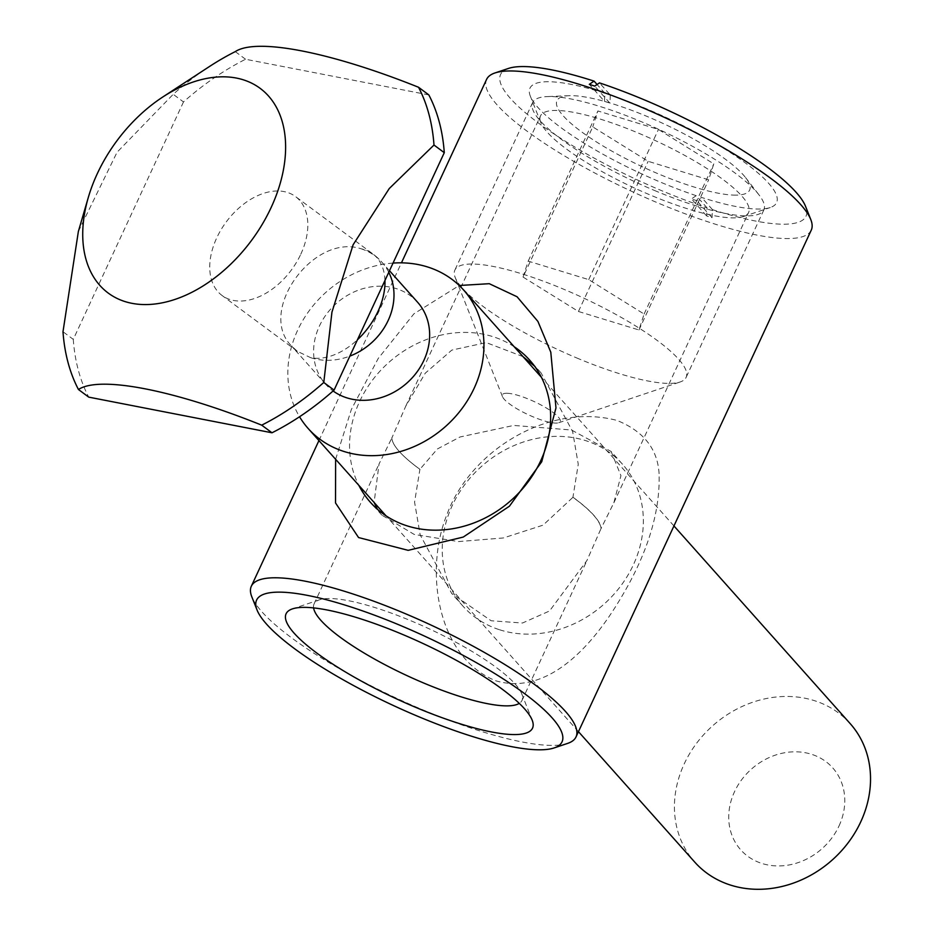 <?xml version="1.0" encoding="UTF-8"?>
<svg xmlns="http://www.w3.org/2000/svg" width="933" height="933" viewBox="0 0 933 933"><rect width="100%" height="100%" fill="white"/><g stroke="black" fill="none" stroke-linecap="round" stroke-linejoin="round"><path stroke-width="0.7" stroke-dasharray="4.67 3.5" d="M523.051 277.054L528.195 261.123L588.723 279.62L644.097 314.048L638.965 329.979L578.437 311.482L523.051 277.054L592.758 126.888L648.143 161.316L708.66 179.812L713.803 163.881L658.43 129.454L597.901 110.957L592.758 126.888M578.437 311.482L648.143 161.316M638.965 329.979L708.66 179.812M528.195 261.123L597.901 110.957M654.36 190.414A127.459 28.795 -155.1 0 0 744.172 215.85A127.459 28.795 -155.1 0 0 763.87 209.89A127.459 28.795 -155.1 0 0 758.995 194.88A127.459 28.795 -155.1 0 0 660.377 130.107A127.459 28.795 -155.1 0 0 547.239 96.589A127.459 28.795 -155.1 0 0 532.638 102.56A127.459 28.795 -155.1 0 0 654.36 190.414M576.617 357.899A127.459 28.795 -155.1 0 0 680.157 381.97A127.459 28.795 -155.1 0 0 686.128 377.375A127.459 28.795 -155.1 0 0 610.625 311.564A127.459 28.795 -155.1 0 0 474.582 264.074A127.459 28.795 -155.1 0 0 454.896 270.045A127.459 28.795 -155.1 0 0 455.234 277.567A127.459 28.795 -155.1 0 0 576.617 357.899M733.221 195.079A106.222 24.001 -155.1 0 0 745.572 177.597A106.222 24.001 -155.1 0 0 663.386 123.623A106.222 24.001 -155.1 0 0 569.107 95.691A106.222 24.001 -155.1 0 0 601.902 145.303A106.222 24.001 -155.1 0 0 733.221 195.079M507.319 393.271A31.862 7.196 24.9 0 1 544.44 406.87A31.862 7.196 24.9 0 1 558.715 422.742A31.862 7.196 24.9 0 1 528.265 414.707A31.862 7.196 24.9 0 1 502.479 396.642A31.862 7.196 24.9 0 1 507.319 393.271M644.097 314.048L713.803 163.881M588.723 279.62L658.43 129.454M508.45 68.436A168.36 38.031 -155.1 0 0 545.782 128.322A168.36 38.031 -155.1 0 0 707.097 207.884L706.619 215.92A174.728 39.478 -155.1 0 0 709.337 216.818A174.728 39.478 -155.1 0 0 712.031 217.692L712.497 209.657A168.36 38.031 -155.1 0 0 805.541 206.333M811.267 230.124A178.984 40.434 24.9 0 1 709.022 222.171A178.984 40.434 24.9 0 1 486.583 79.41M707.097 207.884L696.216 195.685A135.961 30.719 24.9 0 1 530.329 96.157A135.961 30.719 24.9 0 1 604.946 93.312L604.467 101.347L589.306 84.343M604.946 93.312L597.085 84.495M706.619 215.92L691.458 198.916A129.582 29.273 24.9 0 0 696.869 200.688L701.616 197.458A135.961 30.719 24.9 0 0 770.25 207.534A135.961 30.719 24.9 0 0 740.301 159.31A135.961 30.719 24.9 0 0 610.345 95.084L599.464 82.885M712.031 217.692L696.869 200.688M696.216 195.685L691.458 198.916M659.083 473.672C657.625 448.948 643.595 431.209 616.981 420.433C548.837 402.415 470.652 450.266 447.047 514.293C423.78 571.288 437.6 657.788 496.088 680.892C546.143 695.307 589.574 648.936 617.319 603.838C646.441 557.036 660.366 513.651 659.083 473.672M567.637 743.391A178.984 40.434 24.9 0 1 473.766 728.988A178.984 40.434 24.9 0 1 251.805 596.793M335.623 459.304L351.356 409.482L378.192 358.505L413.96 313.768L459.246 285.498M499.003 629.577A106.747 92.169 138.3 0 1 463.106 606.287A106.747 92.169 138.3 0 1 481.451 466.453A106.747 92.169 138.3 0 1 622.474 464.202A106.747 92.169 138.3 0 1 620.818 585.854A106.747 92.169 138.3 0 1 499.003 629.577M377.422 509.255L381.795 515.074L414.182 534.422L458.395 541.595L503.47 537.944L543.076 525.139L572.932 497.312A114.607 25.891 24.9 0 1 600.945 528.731L586.927 560.535L549.537 610.987L522.468 623.022L491.143 620.748L451.735 593.528L420.188 534.912L414.567 502.152L419.908 469.322A114.607 25.891 24.9 0 1 396.315 447.863A114.607 25.891 24.9 0 1 391.895 437.904L379.02 464.028L374.121 502.479M622.474 464.202L611.138 451.49L571.486 430.008L513.686 425.436L460.039 436.971L437.367 448.971L419.908 469.322M611.138 451.502L620.946 475.655L613.844 502.805L600.945 528.731M712.497 209.657L701.616 197.458M514.2 346.761A106.747 92.169 -41.7 0 0 388.769 362.482A106.747 92.169 -41.7 0 0 358.808 485.3M534.609 366.202L541.117 372.955L572.64 431.547L578.25 464.296L572.932 497.312M522.993 356.616L486.28 342.609L451.84 350.085L425.285 373.153L405.738 406.205L391.895 437.904M539.95 118.631A114.712 25.914 24.9 0 1 540.522 115.855A114.712 25.914 24.9 0 1 608.339 121.71A114.712 25.914 24.9 0 1 748.628 212.456A114.712 25.914 24.9 0 1 743.251 216.596A114.712 25.914 24.9 0 1 683.084 207.359A114.712 25.914 24.9 0 1 540.825 122.62A114.712 25.914 24.9 0 1 539.95 118.631M572.862 497.149A114.712 25.914 24.9 0 1 601.074 528.789M420.025 469.381A114.712 25.914 24.9 0 1 396.245 447.782A114.712 25.914 24.9 0 1 391.825 437.74M313.593 607.896A114.607 25.891 24.9 0 1 314.071 603.943A114.607 25.891 24.9 0 1 319.436 599.814A114.607 25.891 24.9 0 1 428.923 628.714A114.607 25.891 24.9 0 1 521.675 693.697A114.607 25.891 24.9 0 1 521.979 700.461A114.607 25.891 24.9 0 1 519.273 703.377M610.345 95.084L609.879 103.12L594.718 86.116M604.467 101.347A129.582 29.273 24.9 0 1 609.75 103.073A129.582 29.273 24.9 0 1 609.879 103.12M428.83 94.909L245.566 59.257A233.682 153.537 -53.4 0 0 183.498 101.93L173.2 94.303A233.682 153.537 126.6 0 1 209.249 66.651M183.498 101.93L73.275 339.367L62.989 331.74M78.36 231.501L117.045 152.266L173.2 94.303M245.566 59.257L235.279 51.618M838.989 826.02A61.613 53.193 -41.7 0 0 782.507 753.164A61.613 53.193 -41.7 0 0 738.738 847.444A61.613 53.193 -41.7 0 0 838.989 826.02M850.173 723.6A104.099 89.871 -41.7 0 0 712.672 725.792A104.099 89.871 -41.7 0 0 694.782 862.15M417.611 302.257A61.613 53.193 -41.7 0 0 336.23 303.552A61.613 53.193 -41.7 0 0 325.64 384.256A61.613 53.193 -41.7 0 0 333.093 390.974M384.956 280.46A61.613 40.481 -53.4 0 0 372.664 253.776A61.613 40.481 -53.4 0 0 361.234 248.819C313.173 232.888 256.808 311.634 291.609 346.085L297.289 351.274L310.689 357.689A61.613 40.481 -53.4 0 0 357.432 339.764M393.026 263.083A104.099 89.871 -41.7 0 0 303.61 319.086A104.099 89.871 -41.7 0 0 299.54 416.759M300.799 254.196A61.613 40.481 -53.4 0 0 295.481 196.536A61.613 40.481 -53.4 0 0 226.264 221.902A61.613 40.481 -53.4 0 0 222.077 295.504A61.613 40.481 -53.4 0 0 300.799 254.196M73.275 339.367A233.682 153.537 -53.4 0 0 88.728 397.131M310.689 357.689A61.613 53.193 -41.7 0 0 349.852 356.103M388.758 272.284A61.613 53.193 -41.7 0 0 381.947 262.255A61.613 53.193 -41.7 0 0 361.234 248.819M532.638 102.56L454.896 270.045M763.87 209.89L686.128 377.375M569.107 95.691L547.239 96.589M745.572 177.597L758.995 194.88M558.715 422.742L680.157 381.97M502.479 396.642L455.234 277.567M318.934 440.586L401.447 262.838M463.106 606.287L451.735 593.528M541.117 372.955L529.781 360.243M381.795 515.074L370.413 502.316M613.844 502.805L748.628 212.456M405.738 406.205L540.522 115.855M319.436 599.814L292.449 608.876M521.675 693.697L532.172 720.159M743.251 216.596L770.25 207.534M540.825 122.62L530.329 96.157M521.979 700.461L586.939 560.535M314.071 603.943L379.02 464.028M389.481 270.722L381.947 262.255A61.613 61.613 0 0 0 372.664 253.776L295.481 196.536M325.64 384.256L291.609 346.085M673.953 525.944L541.397 377.259M578.46 731.67L385.994 515.797M297.289 351.274L222.077 295.504"/><path stroke-width="1.4" d="M810.789 219.57L805.541 206.333A168.36 38.031 -155.1 0 0 599.464 82.885L594.718 86.116A174.728 39.478 -155.1 0 0 589.306 84.343L594.064 81.113A168.36 38.031 -155.1 0 0 508.45 68.436L494.957 72.961A178.984 40.434 24.9 0 1 665.952 118.094A178.984 40.434 24.9 0 1 810.789 219.57A178.984 40.434 24.9 0 1 811.267 230.124L576.011 736.942A178.984 40.434 24.9 0 1 567.637 743.391L554.144 747.928A168.36 38.031 24.9 0 1 393.294 705.476A168.36 38.031 24.9 0 1 257.053 610.019A168.36 38.031 24.9 0 1 352.791 607.57A168.36 38.031 24.9 0 1 515.774 687.306A168.36 38.031 24.9 0 1 554.144 747.928M401.447 262.838L486.583 79.41A178.984 40.434 24.9 0 1 494.957 72.961M597.085 84.495L594.064 81.113M257.053 610.019L251.805 596.793A178.984 40.434 24.9 0 1 251.327 586.227A178.984 40.434 24.9 0 1 353.572 594.181A178.984 40.434 24.9 0 1 576.011 736.942M459.246 285.498L489.265 283.69L517.057 296.752L537.921 321.43L550.797 352.207L555.975 407.919L541.735 461.742L509.418 506.211L463.234 537.07L408.153 550.342L358.552 537.548L335.53 502.945L335.623 459.304M454.931 722.13A135.856 30.696 -155.1 0 0 532.172 720.159A135.856 30.696 -155.1 0 0 422.241 643.14A135.856 30.696 -155.1 0 0 292.449 608.876A135.856 30.696 -155.1 0 0 323.401 657.788A135.856 30.696 -155.1 0 0 454.931 722.13M374.121 502.479L377.422 509.255M358.808 485.3A106.747 92.169 -41.7 0 0 370.413 502.316A106.747 92.169 -41.7 0 0 406.31 525.606A106.747 92.169 -41.7 0 0 522.212 489.184A106.747 92.169 -41.7 0 0 539.321 373.445A106.747 92.169 -41.7 0 0 529.781 360.243A106.747 92.169 -41.7 0 0 514.2 346.761M534.609 366.202L522.993 356.616M519.273 703.377A114.607 25.891 24.9 0 1 456.505 695.365A114.607 25.891 24.9 0 1 341.513 638.207A114.607 25.891 24.9 0 1 313.593 607.896M78.442 389.493L88.728 397.131L271.993 432.784A233.682 153.537 -53.4 0 0 334.072 390.111L323.774 382.472A233.682 153.537 126.6 0 1 261.707 425.156C173.62 389.761 99.714 375.521 78.442 389.493A233.682 153.537 126.6 0 1 62.989 331.74L78.36 231.501L88.32 197.411A127.459 83.748 -53.4 0 0 141.198 304.461A127.459 83.748 -53.4 0 0 271.095 207.604A127.459 83.748 -53.4 0 0 266.675 94.046A127.459 83.748 -53.4 0 0 162.774 97.009A127.459 83.748 -53.4 0 0 143.111 112.1A127.459 83.748 -53.4 0 0 88.32 197.411M334.072 390.111L444.283 152.674L433.985 145.035L389.271 188.524L353.129 244.738L331.95 312.158L323.774 382.472M271.993 432.784L261.707 425.156M162.774 97.009L209.249 66.651A233.682 153.537 126.6 0 1 235.279 51.618C256.61 37.518 331.028 52.131 418.544 87.27A233.682 153.537 126.6 0 1 433.985 145.035M444.283 152.674A233.682 153.537 -53.4 0 0 428.83 94.909L418.544 87.27M578.46 731.67L694.782 862.15A104.099 89.871 -41.7 0 0 860.751 821.845A104.099 89.871 -41.7 0 0 850.173 723.6L673.953 525.944M333.093 390.974A61.613 53.193 -41.7 0 0 423.862 360.406A61.613 53.193 -41.7 0 0 417.611 302.257L389.481 270.722M299.54 416.759A104.099 89.871 -41.7 0 0 308.193 428.527A104.099 89.871 -41.7 0 0 474.162 388.221A104.099 89.871 -41.7 0 0 463.584 289.988A104.099 89.871 -41.7 0 0 393.026 263.083M357.432 339.764A61.613 40.481 -53.4 0 0 377.982 311.435A61.613 40.481 -53.4 0 0 384.956 280.46M349.852 356.103A61.613 53.193 -41.7 0 0 388.198 320.404A61.613 53.193 -41.7 0 0 388.758 272.284M251.327 586.227L318.934 440.586M541.397 377.259L463.584 289.988M385.994 515.797L308.193 428.527"/></g></svg>

